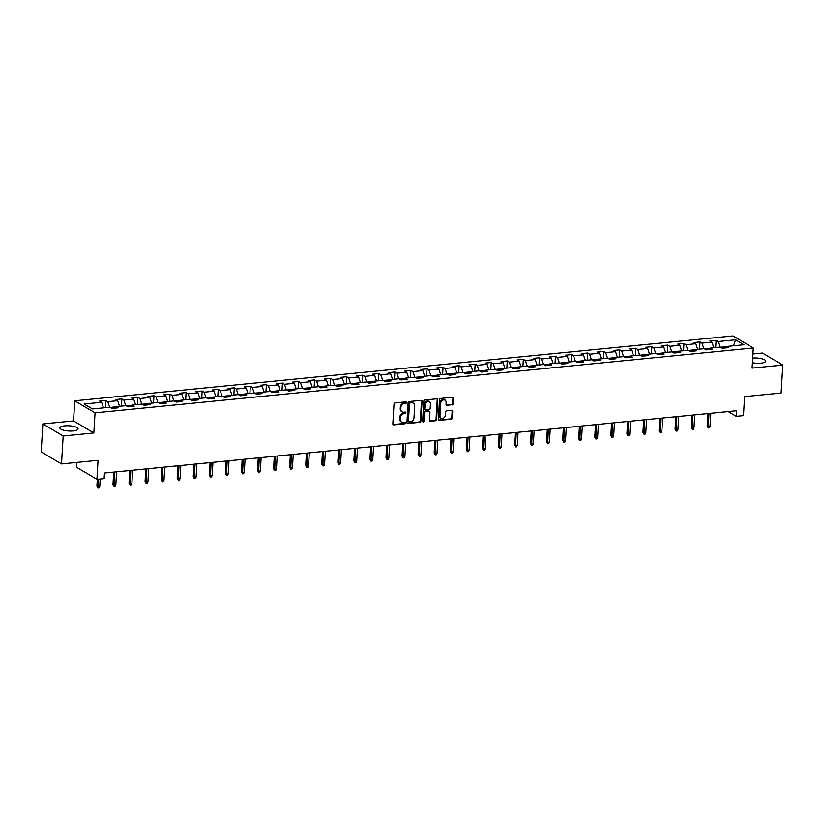 <?xml version="1.0" encoding="UTF-8"?>
<svg xmlns="http://www.w3.org/2000/svg" width="824" height="824" viewBox="0 0 824 824"><rect width="100%" height="100%" fill="white"/><g stroke="black" fill="none" stroke-linecap="round" stroke-linejoin="round"><path stroke-width="1.24" d="M406.489 402.565A0.803 0.67 120.7 0 0 405.83 401.865L395.087 402.926A1.143 0.958 120.7 0 0 394.016 404.121L392.842 423.876A1.143 0.958 120.7 0 0 393.79 424.875L404.522 423.814A0.803 0.67 120.7 0 0 404.615 422.279L403.224 422.413A3.667 3.08 120.7 0 1 401.566 422.063A3.667 3.08 120.7 0 1 400.196 419.22L400.299 417.572A3.667 3.08 120.7 0 1 403.739 413.751L405.13 413.607A0.803 0.67 120.7 0 0 405.223 412.072L403.832 412.206A3.667 3.08 120.7 0 1 402.163 411.856A3.667 3.08 120.7 0 1 400.804 409.013L400.907 407.375A3.667 3.08 120.7 0 1 404.347 403.544L405.738 403.41A0.803 0.67 120.7 0 0 406.489 402.565M401.906 411.681A3.667 3.08 120.7 0 1 401.618 411.526A3.667 3.08 120.7 0 1 400.258 408.694L400.351 407.046A3.667 3.08 120.7 0 1 403.801 403.214L405.192 403.08A0.803 0.67 120.7 0 0 405.872 401.865M393.027 424.545A1.143 0.958 120.7 0 0 393.233 424.545L403.976 423.484A0.803 0.67 120.7 0 0 404.656 422.279M401.298 421.878A3.667 3.08 120.7 0 1 401.01 421.733A3.667 3.08 120.7 0 1 399.65 418.901L399.753 417.253A3.667 3.08 120.7 0 1 403.193 413.421L404.584 413.288A0.803 0.67 120.7 0 0 405.264 412.072M752.446 362.704A9.115 2.606 3.4 0 0 760.964 363.168A9.115 2.606 3.4 0 0 765.784 361.169A9.115 2.606 3.4 0 0 752.714 358.059M64.694 425.853A9.115 2.606 3.4 0 0 59.874 427.852A9.115 2.606 3.4 0 0 73.254 430.931A9.115 2.606 3.4 0 0 78.074 428.933A9.115 2.606 3.4 0 0 64.694 425.853M452.077 405.006A1.143 0.958 120.7 0 0 453.159 403.801L453.488 398.26A1.143 0.958 120.7 0 0 452.541 397.271L440.613 398.445A1.143 0.958 120.7 0 0 439.542 399.64L438.368 419.385A1.143 0.958 120.7 0 0 439.316 420.384L451.233 419.21A1.143 0.958 120.7 0 0 452.314 418.015L452.706 411.32A1.143 0.958 120.7 0 0 451.768 410.321L446.659 410.826A1.143 0.958 120.7 0 0 445.588 412.021L445.393 415.337A3.069 2.575 120.7 0 1 439.985 415.873L440.758 402.874A3.069 2.575 120.7 0 1 446.155 402.339L446.031 404.512A1.143 0.958 120.7 0 0 446.979 405.501L451.531 404.677A1.143 0.958 120.7 0 0 452.603 403.482L452.932 397.941A1.143 0.958 120.7 0 0 452.747 397.271M63.17 435.989L93.854 432.961L73.542 420.92L42.858 423.938L63.17 435.989L61.512 463.933L98.056 460.328L96.933 479.331L104.133 478.62L104.473 473.028L736.584 410.743L736.254 416.336L743.464 415.626L744.587 396.622L781.142 393.017L782.8 365.073L762.488 353.033L752.961 353.97M93.854 432.961L95.048 412.845L753.311 347.975L752.116 368.101L782.8 365.073M422.053 401.36A1.143 0.958 120.7 0 0 421.116 400.361L409.188 401.535A1.143 0.958 120.7 0 0 408.107 402.74L406.943 422.485A1.143 0.958 120.7 0 0 407.88 423.484L419.807 422.31A1.143 0.958 120.7 0 0 420.879 421.105L422.053 401.36L421.507 401.041A1.143 0.958 120.7 0 0 421.322 400.371M424.906 399.99L436.823 398.816A1.143 0.958 120.7 0 1 437.771 399.815L436.596 419.56A1.143 0.958 120.7 0 1 435.525 420.755L430.416 421.26A1.143 0.958 120.7 0 1 429.469 420.261L429.953 412.257A1.143 0.958 120.7 0 0 429.005 411.258L425.617 411.588A1.143 0.958 120.7 0 0 424.545 412.783L424.051 421.126A0.803 0.67 120.7 0 1 422.63 421.27L423.824 401.185A1.143 0.958 120.7 0 1 424.906 399.99M61.512 463.933L41.2 451.892L42.858 423.938M95.048 412.845L74.737 400.804L733.01 335.934L753.311 347.975M715.654 347.553L716.087 340.353L709.907 340.961L711.915 342.145L702.027 343.124L700.029 341.939L693.849 342.547L695.847 343.732L685.97 344.71L683.961 343.515L677.791 344.123L679.79 345.318L669.912 346.286L667.904 345.102L661.724 345.709L663.732 346.894L653.844 347.872L651.846 346.688L645.666 347.295L647.674 348.48L637.786 349.458L635.788 348.264L629.608 348.871L631.606 350.066L621.729 351.034L619.72 349.85L613.55 350.457L615.549 351.642L605.671 352.621L603.662 351.436L597.482 352.044L599.491 353.228L589.603 354.207L587.605 353.012L581.425 353.62L583.433 354.814L573.545 355.783L571.547 354.598L565.367 355.206L567.365 356.39L557.488 357.369L555.479 356.184L549.309 356.792L551.308 357.977L541.43 358.955L539.421 357.76L533.241 358.368L535.25 359.563L525.362 360.531L523.364 359.346L517.184 359.954L519.192 361.139L509.304 362.117L507.306 360.922L501.126 361.54L503.124 362.725L493.246 363.693L491.238 362.508L485.068 363.116L487.066 364.311L477.189 365.279L475.18 364.095L469 364.702L471.009 365.887L461.121 366.865L459.123 365.671L452.942 366.289L454.951 367.473L445.063 368.441L443.054 367.257L436.885 367.864L438.883 369.049L429.005 370.028L426.997 368.843L420.817 369.451L422.825 370.635L412.937 371.614L410.939 370.419L404.759 371.027L406.768 372.221L396.88 373.19L394.881 372.005L388.701 372.613L390.7 373.797L380.822 374.776L378.813 373.591L372.644 374.199L374.642 375.384L364.764 376.362L362.756 375.167L356.576 375.775L358.584 376.97L348.696 377.938L346.698 376.753L340.518 377.361L342.526 378.546L332.639 379.524L330.64 378.34L324.46 378.947L326.459 380.132L316.581 381.11L314.572 379.916L308.403 380.523L310.401 381.718L300.523 382.686L298.515 381.502L292.335 382.109L294.343 383.294L284.455 384.272L282.457 383.088L276.277 383.696L278.285 384.88L268.397 385.859L266.399 384.664L260.219 385.272L262.217 386.466L252.34 387.435L250.331 386.25L244.162 386.858L246.16 388.042L236.282 389.021L234.273 387.826L228.094 388.444L230.102 389.628L220.214 390.597L218.216 389.412L212.036 390.02L214.044 391.215L204.156 392.183L202.158 390.998L195.978 391.606L197.976 392.791L188.099 393.769L186.09 392.574L179.92 393.192L181.919 394.377L172.041 395.345L170.032 394.16L163.852 394.768L165.861 395.963L155.973 396.931L153.975 395.747L147.795 396.354L149.803 397.539L139.915 398.517L137.907 397.322L131.737 397.93L133.735 399.125L123.858 400.093L121.849 398.909L115.679 399.516L117.678 400.701L107.79 401.679L105.791 400.495L99.611 401.103L101.62 402.287L84.12 404.017L92.463 408.962L109.963 407.231L111.961 408.426L118.141 407.818L116.143 406.623L114.969 408.127M716.087 340.353L718.085 341.538L735.595 339.818L743.938 344.762L726.438 346.492L728.437 347.677L722.257 348.284L720.258 347.1L710.37 348.068L712.379 349.263L706.199 349.87L704.201 348.676L694.313 349.654L696.321 350.839L690.141 351.446L688.133 350.262L678.255 351.24L680.253 352.425L674.084 353.033L672.075 351.848L662.187 352.816L664.196 354.011L658.016 354.619L656.017 353.424L646.129 354.402L648.138 355.587L641.958 356.195L639.949 355.01L630.072 355.989L632.07 357.173L625.9 357.781L623.892 356.596L614.014 357.565L616.012 358.759L609.832 359.367L607.834 358.172L597.946 359.151L599.954 360.335L593.774 360.943L591.776 359.758L581.888 360.737L583.897 361.921L577.717 362.529L575.708 361.345L565.831 362.313L567.829 363.508L561.659 364.115L559.651 362.921L549.773 363.899L551.771 365.084L545.591 365.691L543.593 364.507L533.705 365.475L535.713 366.67L529.533 367.277L527.535 366.093L517.647 367.061L519.656 368.246L513.476 368.864L511.467 367.669L501.589 368.647L503.588 369.832L497.418 370.44L495.409 369.255L485.532 370.223L487.53 371.418L481.35 372.026L479.352 370.841L469.464 371.809L471.472 372.994L465.292 373.612L463.294 372.417L453.406 373.396L455.414 374.58L449.234 375.188L447.226 374.003L437.348 374.972L439.347 376.166L433.177 376.774L431.168 375.579L421.291 376.558L423.289 377.742L417.109 378.35L415.111 377.165L405.223 378.144L407.231 379.328L401.051 379.936L399.053 378.752L389.165 379.72L391.173 380.915L384.993 381.522L382.985 380.327L373.107 381.306L375.105 382.491L368.936 383.098L366.927 381.914L357.039 382.892L359.048 384.077L352.868 384.684L350.869 383.5L340.982 384.468L342.99 385.663L336.81 386.271L334.812 385.076L324.924 386.054L326.922 387.239L320.752 387.847L318.744 386.662L308.866 387.641L310.864 388.825L304.695 389.433L302.686 388.248L292.798 389.216L294.807 390.411L288.627 391.019L286.628 389.824L276.74 390.803L278.749 391.987L272.569 392.595L270.56 391.41L260.683 392.378L262.681 393.573L256.511 394.181L254.503 392.997L244.625 393.965L246.623 395.149L240.443 395.767L238.445 394.572L228.557 395.551L230.565 396.735L224.386 397.343L222.387 396.159L212.499 397.127L214.508 398.322L208.328 398.929L206.319 397.745L196.442 398.713L198.44 399.898L192.27 400.516L190.262 399.321L180.384 400.299L182.382 401.484L176.202 402.091L174.204 400.907L164.316 401.875L166.324 403.07L160.144 403.678L158.146 402.483L148.258 403.461L150.267 404.646L144.087 405.253L142.078 404.069L132.201 405.048L134.199 406.232L128.029 406.84L126.02 405.655L116.143 406.623M710.206 348.284L704.479 348.851M713.78 347.738L711.915 342.145M703.892 348.707L702.027 343.124M710.37 348.068L709.207 349.572M694.148 349.86L688.411 350.427M697.722 349.314L695.847 343.732M687.834 350.293L685.97 344.71M694.313 349.654L693.149 351.158M678.09 351.446L672.353 352.013M681.654 350.9L679.79 345.318M671.776 351.879L669.912 346.286M678.255 351.24L677.091 352.734M662.033 353.033L656.295 353.599M665.596 352.487L663.732 346.894M655.719 353.455L653.844 347.872M662.187 352.816L661.023 354.32M645.965 354.608L640.238 355.175M649.539 354.062L647.674 348.48M639.651 355.041L637.786 349.458M646.129 354.402L644.965 355.906M629.907 356.195L624.17 356.761M633.481 355.649L631.606 350.066M623.593 356.627L621.729 351.034M630.072 355.989L628.908 357.482M613.849 357.781L608.112 358.337M617.413 357.235L615.549 351.642M607.535 358.203L605.671 352.621M614.014 357.565L612.85 359.068M597.791 359.357L592.054 359.923M601.355 358.811L599.491 353.228M591.477 359.789L589.603 354.207M597.946 359.151L596.782 360.654M581.723 360.943L575.997 361.509M585.298 360.397L583.433 354.814M575.409 361.365L573.545 355.783M581.888 360.737L580.724 362.23M565.666 362.529L559.929 363.085M569.24 361.983L567.365 356.39M559.352 362.951L557.488 357.369M565.831 362.313L564.667 363.817M549.608 364.105L543.871 364.672M553.172 363.559L551.308 357.977M543.294 364.538L541.43 358.955M549.773 363.899L548.609 365.392M533.55 365.691L527.813 366.258M537.114 365.145L535.25 359.563M527.236 366.113L525.362 360.531M533.705 365.475L532.541 366.979M517.482 367.267L511.756 367.834M521.056 366.732L519.192 361.139M511.168 367.7L509.304 362.117M517.647 367.061L516.483 368.565M501.425 368.853L495.688 369.42M504.999 368.307L503.124 362.725M495.111 369.286L493.246 363.693M501.589 368.647L500.426 370.141M485.367 370.44L479.63 371.006M488.931 369.894L487.066 364.311M479.053 370.862L477.189 365.279M485.532 370.223L484.358 371.727M469.309 372.015L463.572 372.582M472.873 371.469L471.009 365.887M462.995 372.448L461.121 366.865M469.464 371.809L468.3 373.313M453.241 373.602L447.514 374.168M456.815 373.056L454.951 367.473M446.927 374.034L445.063 368.441M453.406 373.396L452.242 374.889M437.183 375.188L431.446 375.754M440.758 374.642L438.883 369.049M430.87 375.61L429.005 370.028M437.348 374.972L436.184 376.475M421.126 376.764L415.389 377.33M424.69 376.218L422.825 370.635M414.812 377.196L412.937 371.614M421.291 376.558L420.116 378.062M405.058 378.35L399.331 378.916M408.632 377.804L406.768 372.221M398.754 378.783L396.88 373.19M405.223 378.144L404.059 379.637M389 379.936L383.263 380.503M392.574 379.39L390.7 373.797M382.686 380.358L380.822 374.776M389.165 379.72L388.001 381.224M372.942 381.512L367.205 382.079M376.517 380.966L374.642 375.384M366.628 381.945L364.764 376.362M373.107 381.306L371.943 382.81M356.885 383.098L351.148 383.665M360.449 382.552L358.584 376.97M350.571 383.531L348.696 377.938M357.039 382.892L355.875 384.386M340.817 384.684L335.09 385.241M344.391 384.139L342.526 378.546M334.503 385.107L332.639 379.524M340.982 384.468L339.818 385.972M324.759 386.26L319.022 386.827M328.333 385.714L326.459 380.132M318.445 386.693L316.581 381.11M324.924 386.054L323.76 387.558M308.701 387.847L302.964 388.413M312.265 387.301L310.401 381.718M302.387 388.279L300.523 382.686M308.866 387.641L307.702 389.134M292.644 389.433L286.906 389.989M296.207 388.887L294.343 383.294M286.33 389.855L284.455 384.272M292.798 389.216L291.634 390.72M276.576 391.009L270.849 391.575M280.15 390.463L278.285 384.88M270.262 391.441L268.397 385.859M276.74 390.803L275.577 392.306M260.518 392.595L254.781 393.161M264.092 392.049L262.217 386.466M254.204 393.017L252.34 387.435M260.683 392.378L259.519 393.882M244.46 394.181L238.723 394.737M248.024 393.635L246.16 388.042M238.146 394.603L236.282 389.021M244.625 393.965L243.461 395.469M228.403 395.757L222.665 396.323M231.966 395.211L230.102 389.628M222.089 396.19L220.214 390.597M228.557 395.551L227.393 397.044M212.335 397.343L206.608 397.91M215.909 396.797L214.044 391.215M206.021 397.765L204.156 392.183M212.499 397.127L211.335 398.631M196.277 398.919L190.54 399.486M199.851 398.373L197.976 392.791M189.963 399.352L188.099 393.769M196.442 398.713L195.278 400.217M180.219 400.505L174.482 401.072M183.783 399.959L181.919 394.377M173.905 400.938L172.041 395.345M180.384 400.299L179.21 401.793M164.161 402.091L158.424 402.658M167.725 401.546L165.861 395.963M157.847 402.514L155.973 396.931M164.316 401.875L163.152 403.379M148.093 403.667L142.367 404.234M151.667 403.121L149.803 397.539M141.78 404.1L139.915 398.517M148.258 403.461L147.094 404.965M132.036 405.253L126.299 405.82M135.61 404.708L133.735 399.125M125.722 405.686L123.858 400.093M132.201 405.048L131.037 406.541M115.978 406.84L110.241 407.406M119.542 406.294L117.678 400.701M109.664 407.262L107.79 401.679M103.484 407.87L101.62 402.287M76.91 462.408L76.622 467.29L96.933 479.331M73.542 420.92L74.737 400.804M728.22 411.567L736.254 416.336M726.274 346.698L720.536 347.264M733.473 345.792L735.595 339.818M719.96 347.131L718.085 341.538M726.438 346.492L725.264 347.986M105.359 407.684L105.791 400.495M121.427 406.108L121.849 398.909M137.484 404.522L137.907 397.322M153.542 402.936L153.975 395.747M169.61 401.36L170.032 394.16M185.668 399.774L186.09 392.574M201.726 398.198L202.158 390.998M217.783 396.612L218.216 389.412M233.851 395.026L234.273 387.826M249.909 393.45L250.331 386.25M265.967 391.863L266.399 384.664M282.024 390.277L282.457 383.088M298.092 388.701L298.515 381.502M314.15 387.115L314.572 379.916M330.208 385.529L330.64 378.34M346.265 383.953L346.698 376.753M362.333 382.367L362.756 375.167M378.391 380.781L378.813 373.591M394.449 379.205L394.881 372.005M410.507 377.619L410.939 370.419M426.575 376.032L426.997 368.843M442.632 374.457L443.054 367.257M458.69 372.87L459.123 365.671M474.748 371.294L475.18 364.095M490.816 369.708L491.238 362.508M506.873 368.122L507.306 360.922M522.931 366.546L523.364 359.346M538.999 364.96L539.421 357.76M555.057 363.374L555.479 356.184M571.114 361.798L571.547 354.598M587.172 360.212L587.605 353.012M603.24 358.625L603.662 351.436M619.298 357.049L619.72 349.85M635.356 355.463L635.788 348.264M651.413 353.877L651.846 346.688M667.481 352.301L667.904 345.102M683.539 350.715L683.961 343.515M699.597 349.129L700.029 341.939M407.118 423.155A1.143 0.958 120.7 0 0 407.334 423.155L419.262 421.981A1.143 0.958 120.7 0 0 420.333 420.786L421.507 401.041M410.208 402.967A0.803 0.67 120.7 0 0 409.456 403.801L408.426 421.136A0.803 0.67 120.7 0 0 409.085 421.837L410.548 421.692A3.667 3.08 120.7 0 0 413.998 417.861L414.699 406.016A3.667 3.08 120.7 0 0 413.339 403.173A3.667 3.08 120.7 0 0 411.67 402.823L409.662 402.637A0.803 0.67 120.7 0 0 408.91 403.482L409.456 403.801M408.498 421.517A0.803 0.67 120.7 0 1 407.88 420.817L408.91 403.482M413.051 403.029A3.667 3.08 120.7 0 0 412.783 402.854A3.667 3.08 120.7 0 0 411.125 402.493L411.67 402.823M409.662 402.637L411.125 402.493M429.654 420.93A1.143 0.958 120.7 0 0 429.871 420.94L434.969 420.436A1.143 0.958 120.7 0 0 436.051 419.241L437.225 399.486A1.143 0.958 120.7 0 0 437.039 398.816M429.211 411.258A1.143 0.958 120.7 0 0 428.459 410.929L425.071 411.269A1.143 0.958 120.7 0 0 423.989 412.464L423.495 420.796L424.051 421.126M422.702 421.641A0.803 0.67 120.7 0 0 423.495 420.796M430.447 403.945A3.069 2.575 120.7 0 0 425.04 404.481L424.762 409.054A1.143 0.958 120.7 0 0 425.709 410.053L429.098 409.724A1.143 0.958 120.7 0 0 430.169 408.529L430.447 403.945M429.016 401.432A3.069 2.575 120.7 0 0 424.484 404.151L425.04 404.481M424.947 409.724A1.143 0.958 120.7 0 1 424.216 408.735L424.484 404.151M446.217 405.171A1.143 0.958 120.7 0 0 446.423 405.181L451.531 404.677M444.733 399.825A3.069 2.575 120.7 0 0 440.201 402.545L440.758 402.874M440.861 418.067A3.069 2.575 120.7 0 1 439.429 415.553L440.201 402.545M438.553 420.055A1.143 0.958 120.7 0 0 438.759 420.055L450.687 418.88A1.143 0.958 120.7 0 0 451.758 417.686L452.16 410.991A1.143 0.958 120.7 0 0 451.974 410.331M99.745 486.603L99.035 487.963L98.005 488.066L96.902 486.201L99.745 486.603L100.198 479.012M98.005 488.066L98.344 479.187M96.902 486.201L97.314 479.29M115.803 485.017L115.092 486.387L114.062 486.479L112.97 484.615L115.803 485.017L116.596 471.833M114.062 486.479L114.742 472.018M112.97 484.615L113.712 472.121M131.871 483.431L131.15 484.8L130.12 484.903L129.028 483.029L131.871 483.431L132.654 470.257M130.12 484.903L130.8 470.432M129.028 483.029L129.77 470.535M147.929 481.855L147.208 483.214L146.178 483.317L145.086 481.453L147.929 481.855L148.711 468.671M146.178 483.317L146.857 468.856M145.086 481.453L145.827 468.959M163.986 480.268L163.276 481.638L162.246 481.731L161.143 479.867L163.986 480.268L164.769 467.084M162.246 481.731L162.915 467.27M161.143 479.867L161.885 467.373M180.054 478.692L179.333 480.052L178.303 480.155L177.212 478.281L180.054 478.692L180.837 465.509M178.303 480.155L178.983 465.694M177.212 478.281L177.953 465.787M196.112 477.106L195.391 478.466L194.361 478.569L193.269 476.705L196.112 477.106L196.895 463.922M194.361 478.569L195.041 464.108M193.269 476.705L194.011 464.211M212.17 475.52L211.449 476.89L210.419 476.983L209.327 475.118L212.17 475.52L212.953 462.346M210.419 476.983L211.099 462.522M209.327 475.118L210.069 462.625M228.227 473.944L227.517 475.304L226.487 475.407L225.385 473.532L228.227 473.944L229.01 460.76M226.487 475.407L227.156 460.946M225.385 473.532L226.137 461.038M244.295 472.358L243.574 473.718L242.544 473.821L241.453 471.956L244.295 472.358L245.078 459.174M242.544 473.821L243.224 459.359M241.453 471.956L242.194 459.462M260.353 470.772L259.632 472.142L258.602 472.245L257.51 470.37L260.353 470.772L261.136 457.598M258.602 472.245L259.282 457.773M257.51 470.37L258.252 457.876M276.411 469.196L275.69 470.556L274.66 470.659L273.568 468.784L276.411 469.196L277.194 456.012M274.66 470.659L275.34 456.197M273.568 468.784L274.31 456.3M292.469 467.61L291.758 468.969L290.728 469.072L289.636 467.208L292.469 467.61L293.251 454.426M290.728 469.072L291.397 454.611M289.636 467.208L290.378 454.714M308.537 466.024L307.816 467.393L306.786 467.496L305.694 465.622L308.537 466.024L309.319 452.85M306.786 467.496L307.465 453.025M305.694 465.622L306.435 453.128M324.594 464.448L323.873 465.807L322.843 465.91L321.751 464.046L324.594 464.448L325.377 451.264M322.843 465.91L323.523 451.449M321.751 464.046L322.493 451.552M340.652 462.861L339.931 464.221L338.911 464.324L337.809 462.46L340.652 462.861L341.435 449.677M338.911 464.324L339.581 449.863M337.809 462.46L338.551 449.966M356.71 461.275L355.999 462.645L354.969 462.748L353.877 460.873L356.71 461.275L357.492 448.102M354.969 462.748L355.649 448.277M353.877 460.873L354.619 448.38M372.778 459.699L372.057 461.059L371.027 461.162L369.935 459.298L372.778 459.699L373.56 446.515M371.027 461.162L371.706 446.701M369.935 459.298L370.676 446.804M388.835 458.113L388.114 459.473L387.084 459.576L385.993 457.711L388.835 458.113L389.618 444.929M387.084 459.576L387.764 445.114M385.993 457.711L386.734 445.218M404.893 456.527L404.182 457.897L403.152 458L402.05 456.125L404.893 456.527L405.676 443.353M403.152 458L403.822 443.528M402.05 456.125L402.792 443.631M420.951 454.951L420.24 456.311L419.21 456.414L418.118 454.549L420.951 454.951L421.733 441.767M419.21 456.414L419.89 441.952M418.118 454.549L418.86 442.055M437.019 453.365L436.298 454.735L435.268 454.827L434.176 452.963L437.019 453.365L437.802 440.181M435.268 454.827L435.947 440.366M434.176 452.963L434.918 440.469M453.076 451.789L452.355 453.149L451.325 453.252L450.234 451.377L453.076 451.789L453.859 438.605M451.325 453.252L452.005 438.79M450.234 451.377L450.975 438.883M469.134 450.203L468.423 451.562L467.393 451.665L466.291 449.801L469.134 450.203L469.917 437.019M467.393 451.665L468.063 437.204M466.291 449.801L467.033 437.307M485.202 448.617L484.481 449.986L483.451 450.079L482.359 448.215L485.202 448.617L485.985 435.443M483.451 450.079L484.131 435.618M482.359 448.215L483.101 435.721M501.26 447.041L500.539 448.4L499.509 448.503L498.417 446.629L501.26 447.041L502.043 433.857M499.509 448.503L500.189 434.042M498.417 446.629L499.159 434.135M517.317 445.454L516.596 446.814L515.567 446.917L514.475 445.053L517.317 445.454L518.1 432.27M515.567 446.917L516.246 432.456M514.475 445.053L515.216 432.559M533.375 443.868L532.664 445.238L531.635 445.341L530.532 443.466L533.375 443.868L534.158 430.695M531.635 445.341L532.304 430.87M530.532 443.466L531.284 430.973M549.443 442.292L548.722 443.652L547.692 443.755L546.6 441.88L549.443 442.292L550.226 429.108M547.692 443.755L548.372 429.294M546.6 441.88L547.342 429.386M565.501 440.706L564.78 442.066L563.75 442.169L562.658 440.304L565.501 440.706L566.284 427.522M563.75 442.169L564.43 427.708M562.658 440.304L563.4 427.811M581.559 439.12L580.838 440.49L579.808 440.593L578.716 438.718L581.559 439.12L582.341 425.946M579.808 440.593L580.487 426.121M578.716 438.718L579.457 426.224M597.616 437.544L596.906 438.904L595.876 439.007L594.774 437.142L597.616 437.544L598.399 424.36M595.876 439.007L596.545 424.545M594.774 437.142L595.525 424.648M613.684 435.958L612.963 437.317L611.933 437.42L610.841 435.556L613.684 435.958L614.467 422.774M611.933 437.42L612.613 422.959M610.841 435.556L611.583 423.062M629.742 434.372L629.021 435.742L627.991 435.844L626.899 433.97L629.742 434.372L630.525 421.198M627.991 435.844L628.671 421.373M626.899 433.97L627.641 421.476M645.8 432.796L645.079 434.155L644.049 434.258L642.957 432.394L645.8 432.796L646.582 419.612M644.049 434.258L644.729 419.797M642.957 432.394L643.699 419.9M661.857 431.209L661.147 432.569L660.117 432.672L659.025 430.808L661.857 431.209L662.64 418.026M660.117 432.672L660.796 418.211M659.025 430.808L659.766 418.314M677.925 429.623L677.204 430.993L676.174 431.096L675.083 429.222L677.925 429.623L678.708 416.45M676.174 431.096L676.854 416.625M675.083 429.222L675.824 416.728M693.983 428.047L693.262 429.407L692.232 429.51L691.14 427.646L693.983 428.047L694.766 414.863M692.232 429.51L692.912 415.049M691.14 427.646L691.882 415.152M710.041 426.461L709.32 427.831L708.3 427.924L707.198 426.06L710.041 426.461L710.824 413.277M708.3 427.924L708.97 413.463M707.198 426.06L707.94 413.566M403.801 403.214L404.347 403.544M400.351 407.046L400.907 407.375M400.258 408.694L400.804 409.013M404.584 413.288L405.13 413.607M403.193 413.421L403.739 413.751M399.753 417.253L400.299 417.572M399.65 418.901L400.196 419.22M403.976 423.484L404.522 423.814M393.233 424.545L393.79 424.875M405.192 403.08L405.738 403.41M420.333 420.786L420.879 421.105M419.262 421.981L419.807 422.31M407.334 423.155L407.88 423.484M407.88 420.817L408.426 421.136M437.225 399.486L437.771 399.815M436.051 419.241L436.596 419.56M434.969 420.436L435.525 420.755M429.871 420.94L430.416 421.26M428.459 410.929L429.005 411.258M425.071 411.269L425.617 411.588M423.989 412.464L424.545 412.783M424.216 408.735L424.762 409.054M446.423 405.181L446.979 405.501M439.429 415.553L439.985 415.873M452.16 410.991L452.706 411.32M451.758 417.686L452.314 418.015M450.687 418.88L451.233 419.21M438.759 420.055L439.316 420.384M452.932 397.941L453.488 398.26M452.603 403.482L453.159 403.801M401.618 411.526L402.163 411.856M401.01 421.733L401.566 422.063M408.179 421.435L408.725 421.754M412.783 402.854L413.339 403.173M428.974 411.042L429.52 411.372M428.758 401.247L429.304 401.566M424.638 409.621L425.194 409.94M444.476 399.64L445.022 399.97M440.572 417.923L441.118 418.252"/></g></svg>

